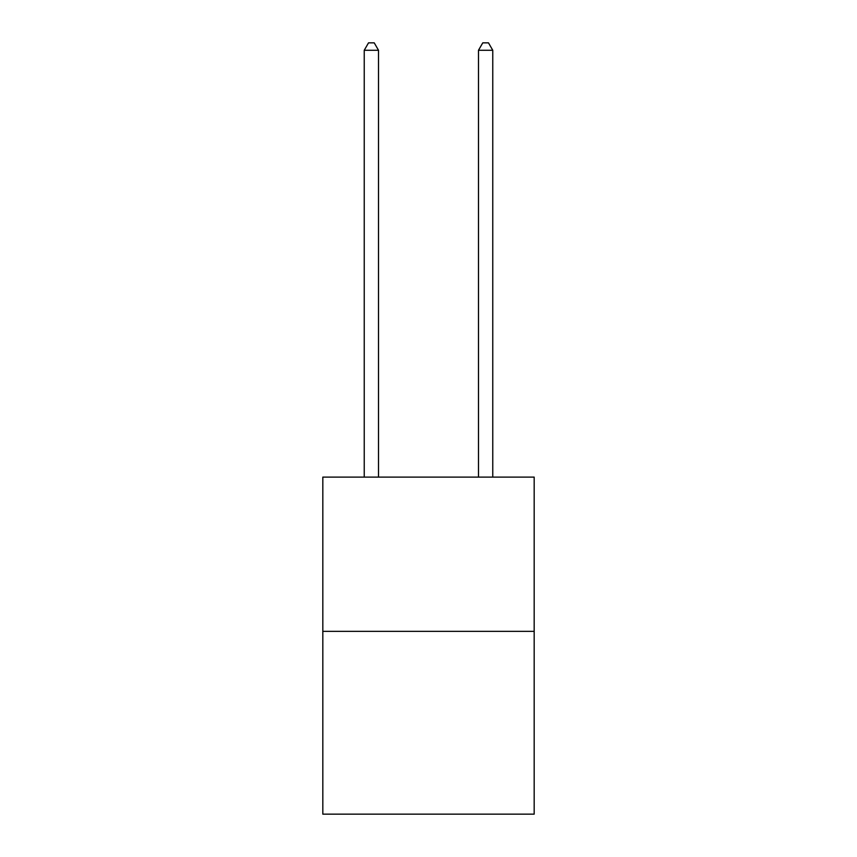 <?xml version="1.0" encoding="UTF-8"?>
<svg xmlns="http://www.w3.org/2000/svg" width="857" height="857" viewBox="0 0 857 857"><rect width="100%" height="100%" fill="white"/><g stroke="black" fill="none" stroke-linecap="round" stroke-linejoin="round"><path stroke-width="1.29" d="M534.179 631.352L534.179 477.113L322.821 477.113L322.821 814.15L534.179 814.15L534.179 631.352L322.821 631.352M378.515 477.113L378.515 50.274L364.236 50.274L364.236 477.113M364.236 50.274L368.521 42.85L374.23 42.85L378.515 50.274M492.764 477.113L492.764 50.274L478.485 50.274L478.485 477.113M478.485 50.274L482.77 42.85L488.479 42.85L492.764 50.274"/></g></svg>
